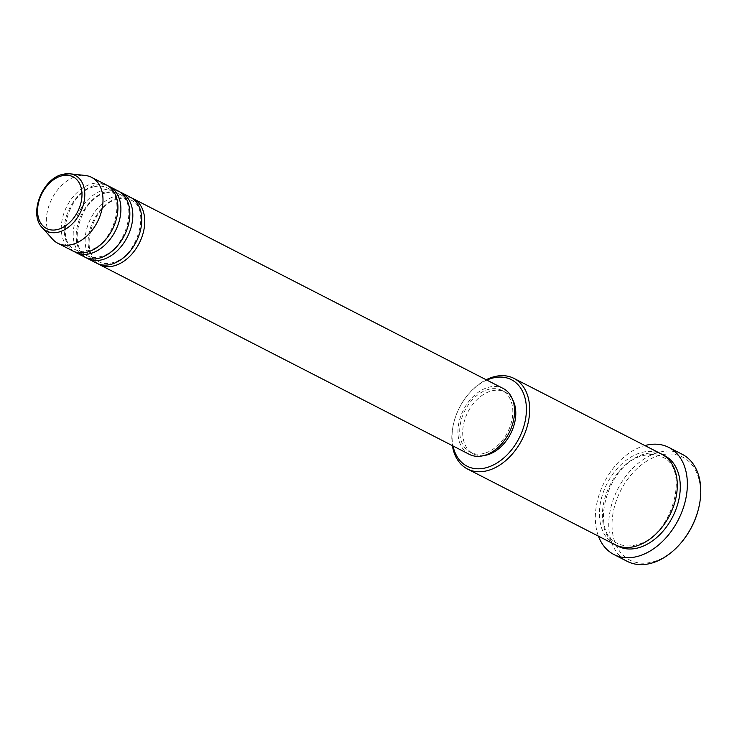 <?xml version="1.0" encoding="UTF-8"?>
<svg xmlns="http://www.w3.org/2000/svg" width="737" height="737" viewBox="0 0 737 737"><rect width="100%" height="100%" fill="white"/><g stroke="black" fill="none" stroke-linecap="round" stroke-linejoin="round"><path stroke-width="0.55" stroke-dasharray="3.69 2.76" d="M98.085 263.818A37.025 25.537 117.2 0 1 90.255 228.534A37.025 25.537 117.2 0 1 118.583 197.636A37.025 25.537 117.2 0 1 131.812 198.069M96.556 263.127A37.025 25.537 117.2 0 1 86.929 228.148A37.025 25.537 117.2 0 1 115.598 196.106A37.025 25.537 117.2 0 1 130.357 197.23M86.155 257.701A37.025 25.537 117.2 0 1 78.325 222.417A37.025 25.537 117.2 0 1 106.653 191.519A37.025 25.537 117.2 0 1 119.882 191.952M84.626 257.01A37.025 25.537 117.2 0 1 74.999 222.03A37.025 25.537 117.2 0 1 103.668 189.98A37.025 25.537 117.2 0 1 118.427 191.113M74.225 251.584A37.025 25.537 117.2 0 1 66.394 216.3A37.025 25.537 117.2 0 1 94.723 185.392A37.025 25.537 117.2 0 1 107.952 185.835M72.696 250.893A37.025 25.537 117.2 0 1 63.069 215.913A37.025 25.537 117.2 0 1 91.738 183.863A37.025 25.537 117.2 0 1 106.496 184.996M486.825 380.08A48.596 33.515 -62.8 0 0 467.617 395.17A48.596 33.515 -62.8 0 0 454.075 421.573A48.596 33.515 -62.8 0 0 453.025 445.977M452.389 445.655A50.917 35.109 117.2 0 1 453.891 422.273A50.917 35.109 117.2 0 1 468.078 394.617A50.917 35.109 117.2 0 1 486.19 379.758M682.011 541.658A57.855 39.899 117.2 0 1 652.908 561.852A57.855 39.899 117.2 0 1 612.143 520.727A57.855 39.899 117.2 0 1 659.606 455.365A57.855 39.899 117.2 0 1 698.123 510.234M682.232 454.305A60.176 41.493 -62.8 0 0 658.252 452.472A60.176 41.493 -62.8 0 0 611.664 504.541A60.176 41.493 -62.8 0 0 627.307 561.382M615.128 544.735A50.917 35.109 117.2 0 1 601.889 496.637A50.917 35.109 117.2 0 1 641.31 452.573A50.917 35.109 117.2 0 1 661.605 454.13M469.358 454.361A37.025 25.537 117.2 0 1 459.731 419.381A37.025 25.537 117.2 0 1 488.401 387.33A37.025 25.537 117.2 0 1 503.159 388.463M484.246 453.356A34.713 23.943 117.2 0 1 470.418 452.297A34.713 23.943 117.2 0 1 461.39 419.51A34.713 23.943 117.2 0 1 488.272 389.458A34.713 23.943 117.2 0 1 502.1 390.518A34.713 23.943 117.2 0 1 511.128 423.314A34.713 23.943 117.2 0 1 484.246 453.356M483.868 455.549A34.713 23.943 117.2 0 1 473.403 453.826A34.713 23.943 117.2 0 1 464.374 421.039A34.713 23.943 117.2 0 1 491.257 390.988A34.713 23.943 117.2 0 1 505.085 392.047A34.713 23.943 117.2 0 1 512.593 399.546M598.435 536.168A60.176 41.493 117.2 0 1 644.829 445.581A60.176 41.493 117.2 0 1 644.912 445.563M52.548 239.175A37.025 25.537 117.2 0 1 49.655 203.79A37.025 25.537 117.2 0 1 76.823 176.217A37.025 25.537 117.2 0 1 85.225 175.461M42.166 227.613A31.286 21.576 117.2 0 1 39.724 197.719A31.286 21.576 117.2 0 1 62.691 174.42M616.648 545.444A50.917 35.109 117.2 0 1 605.206 497.024A50.917 35.109 117.2 0 1 644.295 454.103A50.917 35.109 117.2 0 1 663.07 454.941M117.699 199.101C122.646 197.802 127.004 198.115 130.79 200.059C151.371 207.613 137.672 257.83 112.19 262.787C107.252 264.095 102.885 263.772 99.099 261.838C78.518 254.283 92.217 204.066 117.699 199.101M105.769 192.983C110.716 191.684 115.073 191.998 118.86 193.942C139.44 201.496 125.741 251.713 100.26 256.669C95.322 257.968 90.955 257.655 87.169 255.711C66.588 248.157 80.287 197.94 105.769 192.983M93.839 186.866C98.786 185.558 103.143 185.881 106.929 187.815C127.51 195.369 113.811 245.587 88.329 250.552C83.392 251.851 79.025 251.538 75.238 249.594C54.658 242.04 68.357 191.823 93.839 186.866M454.075 421.573L453.891 422.273M467.617 395.17L468.078 394.617M643.419 455.567C650.393 453.725 656.593 454.185 662.038 456.949C691.205 468.106 671.932 537.752 636.298 544.818C629.324 546.67 623.115 546.209 617.67 543.436C588.504 532.289 607.785 462.633 643.419 455.567M470.418 452.297L473.403 453.826M502.1 390.518L505.085 392.047"/><path stroke-width="1.11" d="M131.812 198.069A37.025 25.537 117.2 0 1 133.333 198.76A37.025 25.537 117.2 0 1 142.96 233.74A37.025 25.537 117.2 0 1 114.29 265.79A37.025 25.537 117.2 0 1 99.532 264.657A37.025 25.537 117.2 0 1 98.085 263.818M119.882 191.952A37.025 25.537 117.2 0 1 121.402 192.643L130.357 197.23A37.025 25.537 117.2 0 1 139.984 232.21A37.025 25.537 117.2 0 1 111.315 264.261A37.025 25.537 117.2 0 1 96.556 263.127L87.611 258.54A37.025 25.537 117.2 0 1 86.155 257.701M121.402 192.643A37.025 25.537 117.2 0 1 131.029 227.622A37.025 25.537 117.2 0 1 102.36 259.673A37.025 25.537 117.2 0 1 87.611 258.54M107.952 185.835A37.025 25.537 117.2 0 1 109.481 186.525L118.427 191.113A37.025 25.537 117.2 0 1 128.054 226.093A37.025 25.537 117.2 0 1 99.384 258.134A37.025 25.537 117.2 0 1 84.626 257.01L75.681 252.423A37.025 25.537 117.2 0 1 74.225 251.584M109.481 186.525A37.025 25.537 117.2 0 1 119.099 221.505A37.025 25.537 117.2 0 1 90.43 253.546A37.025 25.537 117.2 0 1 75.681 252.423M91.581 177.35L106.496 184.996A37.025 25.537 117.2 0 1 116.124 219.976A37.025 25.537 117.2 0 1 87.454 252.017A37.025 25.537 117.2 0 1 72.696 250.893L57.781 243.238A37.025 25.537 117.2 0 1 52.548 239.175L42.166 227.613A31.286 21.576 117.2 0 0 59.061 232.008A31.286 21.576 117.2 0 0 84.175 201.118A31.286 21.576 117.2 0 0 69.785 173.785L85.225 175.461A37.025 25.537 117.2 0 1 91.581 177.35A37.025 25.537 117.2 0 1 101.209 212.32A37.025 25.537 117.2 0 1 72.539 244.371A37.025 25.537 117.2 0 1 57.781 243.238M453.025 445.977A48.596 33.515 -62.8 0 0 486.429 467.663A48.596 33.515 -62.8 0 0 526.301 412.757A48.596 33.515 -62.8 0 0 492.058 378.21A48.596 33.515 -62.8 0 0 486.825 380.08M486.19 379.758A50.917 35.109 117.2 0 1 493.679 376.847A50.917 35.109 117.2 0 1 513.975 378.403A50.917 35.109 117.2 0 1 527.204 426.493A50.917 35.109 117.2 0 1 487.783 470.556A50.917 35.109 117.2 0 1 467.498 469.008A50.917 35.109 117.2 0 1 452.389 445.655M613.884 554.5L627.307 561.382A60.176 41.493 -62.8 0 0 651.287 563.215A60.176 41.493 -62.8 0 0 681.55 542.22A60.176 41.493 -62.8 0 0 698.308 509.543A60.176 41.493 -62.8 0 0 682.232 454.305L668.809 447.423A60.176 41.493 117.2 0 1 684.452 504.255A60.176 41.493 117.2 0 1 637.864 556.334A60.176 41.493 117.2 0 1 613.884 554.5A60.176 41.493 117.2 0 1 598.435 536.168M513.975 378.403L661.605 454.13A50.917 35.109 117.2 0 1 674.834 502.219A50.917 35.109 117.2 0 1 635.414 546.283A50.917 35.109 117.2 0 1 615.128 544.735L467.498 469.008M133.333 198.76L503.159 388.463A37.025 25.537 117.2 0 1 512.786 423.443A37.025 25.537 117.2 0 1 484.117 455.484A37.025 25.537 117.2 0 1 469.358 454.361L99.532 264.657M512.593 399.546A34.713 23.943 117.2 0 1 511.515 431.864A34.713 23.943 117.2 0 1 487.231 454.886A34.713 23.943 117.2 0 1 483.868 455.549M698.308 509.543L698.123 510.234A57.855 39.899 117.2 0 1 682.011 541.658L681.55 542.22M644.912 445.563A60.176 41.493 117.2 0 1 668.809 447.423M61.457 175.913A29.056 20.037 -62.8 0 0 37.615 208.728A29.056 20.037 -62.8 0 0 58.085 229.382A29.056 20.037 -62.8 0 0 81.927 196.558A29.056 20.037 -62.8 0 0 61.457 175.913M663.07 454.941A50.917 35.109 117.2 0 1 678.132 502.606A50.917 35.109 117.2 0 1 638.399 547.812A50.917 35.109 117.2 0 1 616.648 545.444M62.691 174.42A31.286 21.576 117.2 0 1 69.785 173.785L62.332 174.439C42.23 178.879 28.559 214.126 42.166 227.613"/></g></svg>
